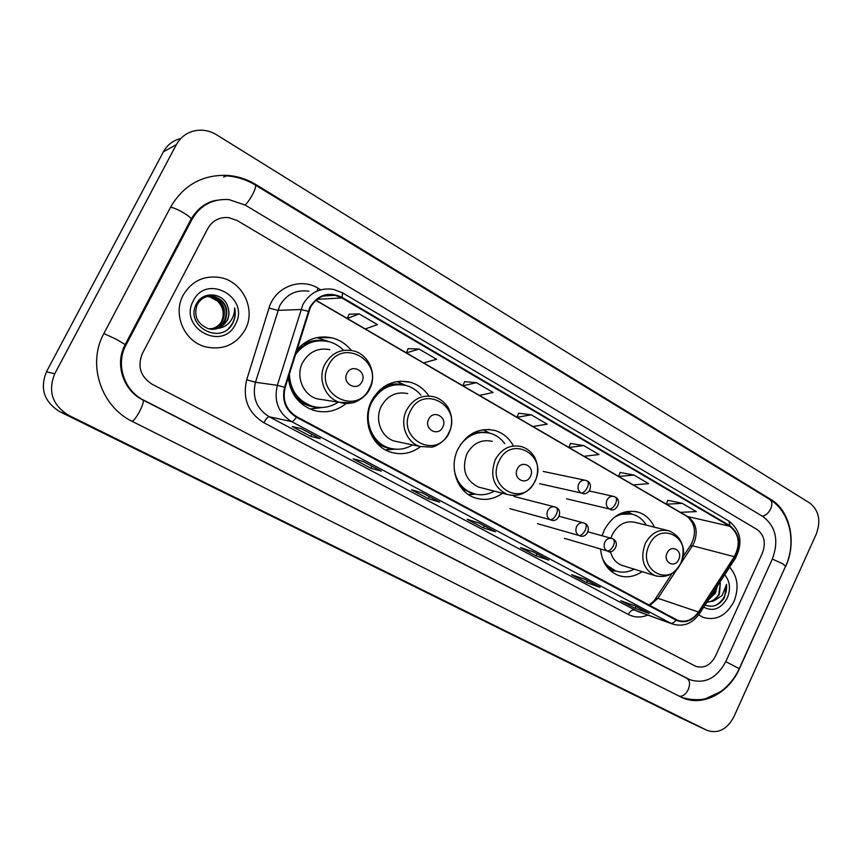 <?xml version="1.0" encoding="UTF-8"?>
<svg xmlns="http://www.w3.org/2000/svg" width="862" height="862" viewBox="0 0 862 862"><rect width="100%" height="100%" fill="white"/><g stroke="black" fill="none" stroke-linecap="round" stroke-linejoin="round"><path stroke-width="1.29" d="M654.366 527.167C650.972 519.711 645.724 514.743 638.634 512.276C624.196 508.903 612.731 514.862 604.23 530.162L602.096 535.765M600.577 549.072C601.87 562.035 607.656 570.763 617.935 575.256C626.189 578.154 634.249 576.947 642.104 571.625M512.955 445.104C508.763 437.788 502.848 432.929 495.187 430.547C479.401 427.175 467.021 433.295 458.067 448.897C448.563 467.236 457.14 492.008 474.671 497.73C484.433 500.951 493.721 499.454 502.524 493.236M428.899 395.992C424.212 389.021 417.962 384.42 410.15 382.189C393.622 378.924 380.788 385.142 371.63 400.83C361.501 419.902 371.177 446.053 390.195 451.99C401.024 455.384 411.131 453.606 420.505 446.667M288.274 377.491C290.289 393.708 298.521 404.59 312.981 410.14C325.125 413.706 336.169 411.476 346.115 403.459M351.297 350.425C346.19 344.024 339.757 339.833 331.978 337.839C318.207 335.027 306.473 339.078 296.787 350.015M183.175 295.16C172.497 314.242 184.22 341.287 205.124 346.75C222.676 350.608 236.026 344.908 245.185 329.661C256.208 309.814 242.901 281.486 220.219 277.532C204.035 275.14 191.687 281.012 183.175 295.16C172.497 314.242 184.22 341.287 205.124 346.75C222.676 350.608 236.026 344.908 245.185 329.661C256.208 309.814 242.901 281.486 220.219 277.532C204.035 275.14 191.687 281.012 183.175 295.16M698.683 614.865L703.338 617.451C716.128 620.963 726.332 615.673 733.918 601.568C739.219 588.121 737.786 576.656 729.64 567.185C737.786 576.656 739.219 588.121 733.918 601.568C726.332 615.673 716.128 620.963 703.338 617.451L698.683 614.865M310.352 307.508C316.052 297.746 324.263 293.673 335.006 295.278L341.858 297.94L729.812 526.283C739.208 533.923 740.706 544.062 734.316 556.701L698.457 611.988C692.606 620.058 685.656 622.827 677.607 620.284L296.625 416.648C286.055 409.913 282.23 400.194 285.171 387.48L310.352 307.508M309.835 307.206L284.611 387.297C281.594 400.334 285.505 410.301 296.356 417.197L676.002 620.112C684.633 623.754 692.229 621.146 698.791 612.268L734.639 556.992C741.191 544.041 739.661 533.653 730.028 525.82L342.128 297.401C328.778 291.248 318.013 294.513 309.835 307.206M667.781 500.262L682.208 503.333L666.401 504.227L667.781 500.262M633.979 475.059L618.657 476.449L633.193 484.897L648.655 483.668L633.979 475.059L620.101 472.462M583.693 445.568L568.92 447.497L584.059 456.31L599.004 454.543L583.693 445.568L570.428 443.456M406.379 352.849L365.294 328.939L377.437 324.618L359.152 313.897L349.11 314.188M462.937 385.767L423.641 362.902L436.581 359.303L419.115 349.067L408.146 348.668M517.071 417.273L479.455 395.389L493.118 392.458L476.417 382.663L464.596 381.64M531.229 414.805L517.049 417.305L532.845 426.496L547.208 424.169L531.229 414.805L518.644 413.21M762.385 553.113C766.081 542.909 764.325 535.054 757.138 529.537L237.287 220.586L228.786 217.623C219.498 216.868 212.494 220.51 207.764 228.57L142.305 353.668C137.209 366.469 140.463 376.64 152.068 384.204L695.645 666.261C703.845 668.75 710.45 665.399 715.449 656.219L762.385 553.113C766.081 542.909 764.325 535.054 757.138 529.537L237.287 220.586L228.786 217.623C219.498 216.868 212.494 220.51 207.764 228.57L142.305 353.668C137.209 366.469 140.463 376.64 152.068 384.204L695.645 666.261C703.845 668.75 710.45 665.399 715.449 656.219L762.385 553.113M600.049 587.334L586.613 582.647L571.668 574.728L584.921 579.296L600.049 587.334L584.802 579.264M649.14 613.41L635.111 608.356L620.759 600.76L634.626 605.706L649.14 613.41L634.507 605.663M439.62 502.115L428.36 498.742L411.389 489.745L422.391 492.956L439.62 502.115L422.294 492.935M381.263 471.115L370.886 468.281L353.14 458.864L363.225 461.536L381.263 471.115L363.139 461.515M320.168 438.661L310.783 436.409L292.207 426.561L301.28 428.629L320.168 438.661L301.204 428.608M548.857 560.138L536.078 555.85L520.497 547.596L533.072 551.755L548.857 560.138L532.964 551.723M495.434 531.768L483.377 527.91L467.118 519.29L478.949 523.008L495.434 531.768L478.852 522.975M666.401 504.227L680.355 512.351L696.291 511.597L682.208 503.333M483.377 527.91L484.347 525.895M536.078 555.85L537.015 553.878M310.783 436.409L311.861 434.276M370.886 468.281L371.931 466.18M428.36 498.742L429.373 496.695M635.111 608.356L635.994 606.449M586.613 582.647L587.518 580.708M517.049 417.305L518.665 413.167M476.417 382.663L462.916 385.799L464.618 381.597M479.412 395.389L462.916 385.799M419.115 349.067L406.368 352.881L408.157 348.614M423.598 362.913L406.368 352.881M359.152 313.897L347.235 318.466L349.132 314.134M365.251 328.95L316.009 300.256M532.899 426.485L568.931 447.464L570.45 443.413M618.657 476.449L620.112 472.419M488.517 519.258L471.956 510.401M433.586 489.885L416.335 480.662M376.209 459.198L358.204 449.576M316.192 427.11L297.401 417.068M541.131 547.392L525.227 538.89M591.58 574.372L576.29 566.194M640.003 600.264L625.284 592.399M725.772 661.671L772.384 558.964C779.011 540.711 775.897 526.596 763.032 516.629L245.336 205.145L228.98 199.607C212.677 198.572 200.35 205.156 192.01 219.357L125.981 345.048C115.379 364.206 124.074 390.691 143.749 400.183L689.891 679.687C704.76 684.309 716.721 678.297 725.772 661.671L739.262 668.653M816.314 533.966C821.109 520.659 818.911 510.336 809.741 503.009L216.61 134.817C211.783 131.854 206.632 130.302 201.169 130.14C190.146 130.27 181.882 135.086 176.365 144.6L54.748 373.774C47.701 391.326 52.356 405.183 68.712 415.344L707.023 730.362C718.014 734.015 726.946 729.532 733.821 716.925L816.314 533.966M180.708 138.556C173.025 140.441 167.26 144.87 163.381 151.831L46.44 371.824C39.663 388.654 44.145 401.951 59.887 411.724L679.999 717.593M785.584 566.69C797.005 542.5 790.26 510.767 770.865 499.464L256.014 184.63C247.254 179.307 237.837 176.236 227.773 175.406C202.656 174.447 183.638 184.942 170.73 206.902L103.936 333.411C86.803 364.152 101.069 406.702 132.608 421.572L681.756 697.423C701.851 707.206 728.724 693.468 739.37 668.847L785.401 566.646M210.802 202.161L210.242 202.322M208.507 296.237L212.138 296.636C223.377 301.215 226.889 309.253 222.676 320.772C219.982 325.48 215.899 328.282 210.403 329.176M208.227 296.28L211.567 296.69C222.795 301.247 226.297 309.275 222.084 320.772C219.476 325.383 215.489 328.163 210.123 329.133M218.937 328.207L227.148 320.707C229.324 316.268 229.572 311.678 227.87 306.937C224.023 292.671 203.184 290.645 196.698 303.456C183.8 325.427 220.004 345.759 232.234 324.198L232.826 323.121C235.24 318.315 235.843 313.229 234.636 307.885C234.723 313.111 233.16 317.776 229.928 321.892C227.094 325.34 223.43 327.441 218.937 328.207L208.518 328.788C197.182 323.983 193.411 315.923 197.215 304.598C201.191 297.853 206.934 295.138 214.444 296.453C225.747 301.053 229.27 309.146 225.025 320.739C222.04 325.868 217.547 328.734 211.546 329.306M209.358 296.119L213.862 296.496C225.154 301.097 228.678 309.178 224.432 320.739C221.523 325.771 217.127 328.616 211.255 329.284M227.87 306.937C229.443 311.785 229.087 316.376 226.814 320.707C223.581 326.181 218.776 329.058 212.408 329.349M193.314 300.795C178.111 327.851 222.676 351.955 235.423 324.231C250.497 297.918 206.772 272.909 193.314 300.795M207.386 296.453L209.865 296.83L217.202 300.827L209.66 296.84L207.268 296.485M217.202 300.827C223.236 306.71 224.702 313.563 221.588 321.386M234.636 307.885C236.059 315.955 234.076 322.765 228.667 328.314M361.943 381.758C367.449 371.748 351.804 362.87 346.966 373.354C341.449 383.461 357.202 392.21 361.943 381.758M329.866 349.681C318.11 347.451 309.049 351.728 302.681 362.493C295.354 376.015 302.842 394.818 316.957 398.804L323.821 399.882M343.572 350.36C339.348 345.996 334.337 343.065 328.551 341.589C315.05 338.906 303.984 343.281 295.332 354.702M321.752 340.695C311.462 340.468 302.874 344.434 295.989 352.601M298.845 349.466L296.582 350.694M288.587 376.478C290.289 391.089 297.681 400.884 310.74 405.862L315.363 406.972M289.363 373.979C290.16 389.839 297.584 400.518 311.624 406.013C321.084 408.847 329.974 407.554 338.292 402.145M316.397 407.586L317.281 407.36M322.485 407.467L310.061 409.019M300.375 346.201L302.67 346.308M303.144 343.895L304.006 344.078C310.589 340.587 317.485 339.52 324.683 340.889M316.936 337.602L328.864 341.664M442.766 427.11C448.014 417.359 433.317 409.019 428.694 419.223C423.436 429.071 438.23 437.282 442.766 427.11M407.726 393.6C396.391 391.262 387.588 395.464 381.316 406.217C374.42 419.244 381.101 437.099 394.171 441.021L398.88 442.023M420.968 395.205C416.992 390.421 412.09 387.21 406.261 385.551C391.477 382.599 379.98 388.126 371.802 402.145C362.762 419.169 371.436 442.518 388.471 447.766C396.843 450.427 404.892 449.49 412.629 444.932M401.358 384.678C390.055 383.665 380.735 387.997 373.408 397.651M380.81 390.109L379.269 390.454M368.559 427.164C371.824 437.271 378.138 444.059 387.469 447.54L390.842 448.455M394.979 449.156L385.648 449.996M380.304 389.505L381.467 389.646M396.929 381.532L405.883 385.454M530.453 476.33C535.431 466.859 521.725 459.09 517.34 468.971C512.351 478.529 526.143 486.19 530.453 476.33M492.331 441.387C481.513 438.995 473.044 443.143 466.924 453.821C461.493 469.24 465.318 480.317 478.388 487.041L481.599 487.86M504.712 443.618C501.07 438.564 496.383 435.159 490.661 433.403C478.787 430.537 468.691 434.351 460.351 444.867M487.084 432.616C480.468 431.431 474.132 432.67 468.066 436.334M457.603 481.826C461.041 487.181 465.588 490.898 471.234 492.989L473.755 493.743M454.371 470.48C456.612 481.793 462.614 489.39 472.365 493.29C479.832 495.801 487.138 495.079 494.292 491.124M475.425 494.174L468.669 494.713M483.086 429.707L489.702 433.133M678.696 559.535C683.221 550.549 671.121 543.685 667.113 553.027C662.576 562.099 674.752 568.855 678.696 559.535M666.951 530.324L635.779 522.512C625.909 520.152 618.076 524.193 612.279 534.645L610.91 538.233M646.317 525.152C643.235 519.958 639.022 516.446 633.699 514.625C626.911 512.545 620.241 513.59 613.701 517.793M631.383 514.011L618.808 514.345M605.059 564.093L615.662 570.935M602.452 558.479C605.35 564.448 609.617 568.554 615.242 570.773C621.545 573.036 627.848 572.497 634.152 569.157M610.404 551.529C612.182 558.361 615.953 562.951 621.728 565.3L623.485 565.838M611.632 570.795L610.652 570.849M717.292 586.235L715.395 593.153L708.445 599.877M715.826 588.498L714.275 592.808L709.448 598.336M705.148 604.962C712.658 607.958 719.07 605.544 724.403 597.722L726.526 584.393L722.076 595.577L713.531 601.04L719.425 594.392L720.32 583.24L718.789 594.198C715.934 599.176 712.034 601.762 707.088 601.978M713.531 601.04L706.905 602.258M703.726 607.15C713.154 611.977 721.02 608.895 727.323 597.905C730.868 588.951 729.995 581.257 724.694 574.814M726.526 584.393C727.14 593.875 723.444 600.911 715.438 605.49M734.316 556.701L692.434 545.765L694.072 542.801C698.198 531.563 696.162 522.878 687.973 516.747L680.409 512.351M680.247 564.308L692.434 545.765L689.977 546.228L682.812 557.132M341.858 297.94L317.13 299.351M676.002 620.112C674.159 622.59 672.306 623.592 670.464 623.118L291.636 421.626C278.437 413.264 273.674 401.164 277.327 385.314L302.853 304.598C309.9 292.541 320.071 287.466 333.368 289.373L342.516 292.832L342.128 297.401M308.898 291.227C296.172 289.416 286.453 294.244 279.73 305.687L255.464 382.265C251.984 397.307 256.564 408.803 269.192 416.755L637.201 611.233M308.187 311.247L300.849 309.523L277.833 310.352L269.019 308.057C274.967 287.089 300.45 277.133 318.186 288.285L320.75 289.794M647.847 615.091C641.059 617.795 634.551 617.591 628.344 614.466L263.869 422.725C265.959 418.857 267.737 416.874 269.192 416.755L291.636 421.626C292.843 421.669 294.416 420.193 296.356 417.197M698.791 612.268L699.61 613.507C692.229 623.819 683.049 627.277 672.101 623.894L634.335 610.027C632.137 609.628 630.133 611.115 628.344 614.466M734.639 556.992L735.383 558.328L699.438 613.776M263.869 422.725C248.094 412.844 242.373 398.535 246.694 379.776L255.464 382.265L277.327 385.314L284.611 387.297M730.028 525.82L728.875 521.036C740.943 530.647 743.109 543.071 735.383 558.328L735.157 558.673M329.349 294.847L330.577 295.558M246.694 379.776L269.019 308.057M318.186 288.285L317.162 290.602M649.851 605.533L657.911 598.314L677.575 568.37M698.457 611.988L657.911 598.314L655.648 598.465C654.581 600.469 652.318 602.646 648.849 604.995M729.812 526.283L686.971 516.37L315.848 300.385M666.412 504.205L633.247 484.897M618.668 476.417L584.113 456.3M103.86 333.54L116.392 339.326L125.981 345.048M170.568 207.203C173.413 207.634 177.594 209.412 183.132 212.569C187.679 215.284 190.383 217.386 191.235 218.873L190.782 219.724M226.631 175.87C236.888 176.602 246.467 179.662 255.367 185.05L769.809 499.486C772.201 501.275 772.503 504.378 770.725 508.795C768.57 513.041 765.768 515.508 762.331 516.209M785.541 566.345L782.793 563.802L772.341 559.061M679.321 696.227C682.779 696.582 685.753 694.363 688.253 689.557C690.333 684.191 689.891 680.474 686.96 678.405L686.723 678.286M132.058 421.292C133.933 420.527 136.476 417.197 139.676 411.314C142.812 404.968 143.911 401.196 142.941 399.99L142.844 399.957M255.367 185.05C256.208 185.966 255.314 189.015 252.706 194.209C249.926 199.381 247.372 202.969 245.056 204.973M679.525 717.378L706.84 730.276M59.887 411.724L68.712 415.344M46.44 371.824L54.748 373.774M163.381 151.831L176.365 144.6M769.292 499.173L770.865 499.464M255.163 184.931L256.014 184.63M686.852 678.34L688.813 679.17M142.898 399.968L143.749 400.183M190.771 219.735L192.01 219.357M369.356 388.385C384.344 361.329 341.88 336.827 328.454 365.456C313.337 393.277 356.642 416.82 369.356 388.385M316.957 398.804L339.693 402.36L352.375 402.813C354.832 402.931 366.275 397.296 369.766 388.827C377.427 374.345 368.871 354.25 353.204 350.834C340.975 348.507 331.536 352.989 324.888 364.292C317.227 378.483 325.006 398.201 339.693 402.36C344.875 403.944 350.015 403.825 355.133 402.004M294.739 396.197C300.827 403.114 308.327 406.842 317.227 407.36L318.272 407.381M448.736 432.853C463.023 406.487 423.102 383.45 410.28 411.314C395.873 438.402 436.571 460.534 448.736 432.853M434.028 396.8C422.272 394.354 413.124 398.772 406.595 410.043C399.397 423.695 406.304 442.389 419.869 446.462L431.334 447.141C433.09 447.572 445.32 442.228 448.994 433.166C451.429 427.627 452.173 421.884 451.225 415.937C449.942 411.002 448.488 407.618 446.861 405.776C443.542 401.293 439.264 398.298 434.028 396.8M375.185 441.118C380.142 445.676 385.874 448.251 392.404 448.843L385.497 449.91M403.362 384.926C396.865 383.234 390.464 383.784 384.161 386.564M534.946 481.158C548.501 455.545 511.241 434.039 499.076 461.062C485.403 487.353 523.363 507.998 534.946 481.158M478.388 487.041L507.061 494.4C519.193 497.352 528.535 493.01 535.087 481.341C537.414 475.953 538.125 470.372 537.231 464.607C536.013 459.909 534.666 456.731 533.212 455.082C530.216 450.934 526.337 448.121 521.596 446.656C510.401 444.178 501.63 448.52 495.262 459.705C489.605 475.835 493.538 487.407 507.061 494.4L512.513 495.478M462.172 488.926L474.962 494.066L468.281 494.454M488.312 432.821L475.037 432.067M680.894 562.929C693.231 538.599 660.292 519.581 649.172 545.161C636.716 570.094 670.27 588.337 680.894 562.929M621.728 565.3L654.851 575.579C666.089 578.467 674.784 574.264 680.905 562.972C686.023 547.93 682.198 537.252 669.44 530.949C659.29 528.514 651.209 532.748 645.207 543.663C640.035 558.587 643.246 569.232 654.851 575.579L657.35 576.301M607.936 568.112L615.974 571.043L610.533 570.752M631.695 514.075L623.334 512.405M586.763 480.813L585.772 480.371C582.777 479.692 580.438 480.888 578.725 483.948C577.292 487.817 578.046 490.823 580.999 492.956C583.24 493.064 585.341 491.286 587.313 487.633C588.714 484.325 588.692 482.106 587.248 480.985C593.595 483.787 589.856 496.092 581.915 493.366L583.154 493.614M580.999 492.956L539.601 483.679M614.865 496.9L613.927 496.49C610.996 495.812 608.691 496.997 606.999 500.046C605.587 503.871 606.32 506.834 609.197 508.925C611.492 509.076 613.604 507.341 615.554 503.731C616.933 500.445 616.869 498.236 615.36 497.094C622.914 501.016 615.382 512.836 610.059 509.313L611.136 509.539M609.197 508.925L566.603 498.818M555.904 507.373L555.085 507.007C551.971 506.22 549.503 507.427 547.704 510.616C546.249 514.528 547.025 517.545 550.042 519.667C552.219 519.84 554.298 518.094 556.292 514.398C557.757 510.95 557.746 508.655 556.27 507.524C562.951 510.401 558.705 523.148 550.786 520.001L551.842 520.26M550.042 519.667L509.905 508.666M584.619 523.299L583.854 522.954C580.805 522.167 578.38 523.363 576.603 526.542C575.169 530.41 575.924 533.384 578.865 535.464C581.096 535.679 583.197 533.977 585.158 530.324C586.591 526.908 586.548 524.624 585.007 523.449C591.677 526.38 587.345 538.955 579.566 535.776L580.471 536.013M578.865 535.464L537.479 523.665M611.955 538.524L613.076 539.009L611.955 538.524C608.96 537.748 606.589 538.944 604.822 542.101C603.411 545.926 604.143 548.857 607.02 550.893C609.305 551.152 611.417 549.482 613.345 545.872C614.757 542.489 614.66 540.205 613.076 539.009C620.985 543.319 612.634 555.074 607.678 551.184L608.464 551.4M607.02 550.893L564.448 538.33M317.528 337.473L331.978 337.839M400.076 381.176L410.15 382.189M488.28 429.427L495.187 430.547M634.831 511.381L638.634 512.276M691.863 542.909L690.343 545.668M335.006 295.278L323.336 296.022M728.875 521.036L342.516 292.832M672.101 623.894L637.287 611.266M655.939 598.012L672.188 573.295M692.014 542.564C696.474 531.822 694.794 523.083 686.971 516.37M769.809 499.486C790.282 511.683 796.607 542.554 785.67 566.054L739.316 668.535C734.887 678.146 728.606 685.872 720.47 691.723L705.687 698.64C703.963 699.394 692.832 701.151 681.099 697.11M687.801 678.803L142.941 399.99C123.88 391.057 114.15 364.335 125.162 344.617L191.235 218.873C198.088 207.904 206.751 201.676 217.213 200.2M679.709 717.464L707.023 730.362M223.592 177.076L227.773 175.406M687.294 678.588L689.891 679.687M211.567 296.69L212.138 296.636M213.862 296.496L214.444 296.453M310.74 405.862L311.624 406.013M310.945 409.073L318.186 407.381M387.469 447.54L388.471 447.766M394.171 441.021L419.869 446.462M471.234 492.989L472.365 493.29M613.938 570.364L615.242 570.773M632.094 514.161L627.148 511.457M543.243 471.439L584.781 480.166M589.22 490.963L613.044 496.286M513.978 496.437L554.244 506.791M559.147 516.316L583.111 522.749M588.003 531.832L611.287 538.341"/></g></svg>
